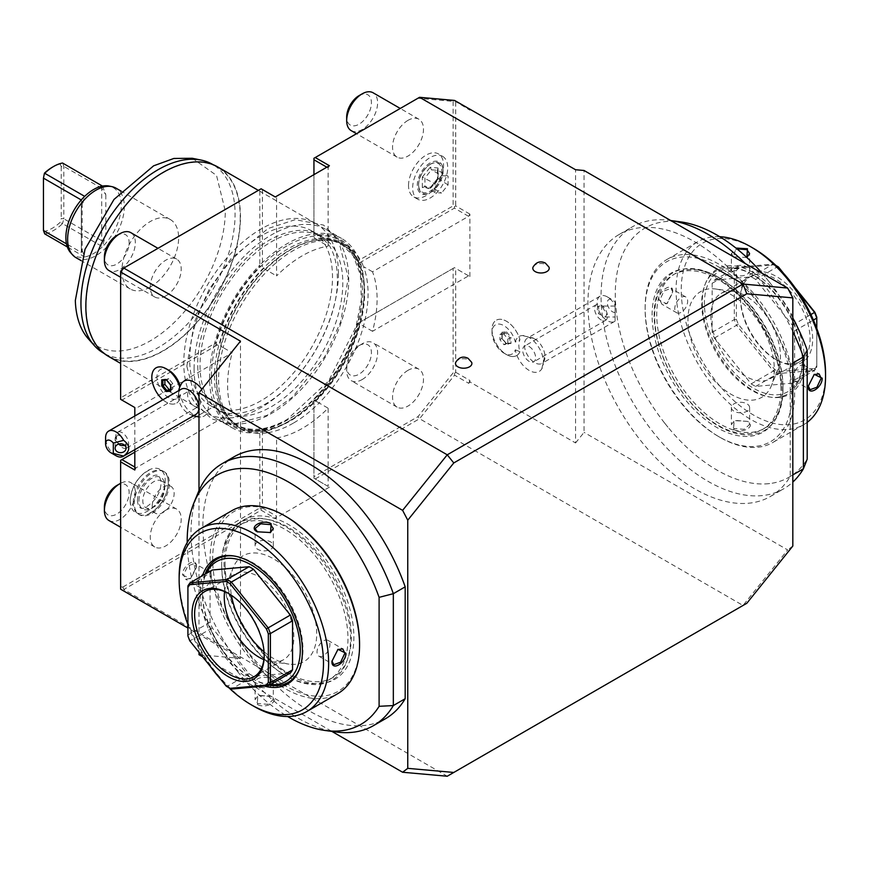 <?xml version="1.0" encoding="UTF-8"?>
<svg xmlns="http://www.w3.org/2000/svg" width="869" height="869" viewBox="0 0 869 869"><rect width="100%" height="100%" fill="white"/><g stroke="black" fill="none" stroke-linecap="round" stroke-linejoin="round"><path stroke-width="0.65" stroke-dasharray="4.34 3.26" d="M116.772 235.51A17.499 10.102 120 0 1 129.144 242.657A17.499 10.102 120 0 1 116.772 264.078A17.499 10.102 -60 0 1 104.399 256.942M130.806 232.642A21.866 12.622 120 0 1 134.152 250.163A21.866 12.622 120 0 1 119.868 269.433A21.866 12.622 -60 0 1 108.929 270.52M165.751 295.927A21.866 12.622 120 0 0 180.035 276.657A21.866 12.622 120 0 0 176.679 259.125A21.866 12.622 120 0 0 165.751 260.211A21.866 12.622 120 0 0 151.456 279.481A21.866 12.622 120 0 0 154.812 297.013A21.866 12.622 120 0 0 165.751 295.927M120.639 586.857L122.844 587.053L123.789 589.486L120.639 589.204L120.639 460.353L214.447 406.192A109.353 63.133 120 0 1 209.559 377.765A109.353 63.133 -60 0 1 214.447 343.7L120.639 397.861L120.639 271.356M122.844 268.608L259.82 189.529L259.82 265.11A109.353 63.133 -60 0 1 313.948 233.87A109.353 63.133 -60 0 1 341.56 238.432A109.353 63.133 -60 0 1 359.31 260.059A109.353 63.133 -60 0 1 364.198 288.486A109.353 63.133 120 0 1 359.31 322.562L358.147 323.235A107.81 62.242 -60 0 1 313.948 399.794L313.948 478.211L313.948 476.723L417.924 416.685L453.118 372.91L453.118 268.402L454.411 267.652L455.704 268.402L455.704 372.28L454.585 373.398L453.118 372.91M215.621 343.027L214.447 343.7A109.353 63.133 -60 0 1 259.82 265.11L259.82 266.457L262.395 266.826L263.687 268.478A105.703 61.026 120 0 0 219.303 345.362L217.217 345.069L215.621 343.027A107.81 62.242 -60 0 1 259.82 266.457M194.102 368.836A109.353 63.133 -60 0 1 241.832 258.799A109.353 63.133 -60 0 1 326.092 229.503A109.353 63.133 -60 0 1 348.741 279.557A109.353 63.133 -60 0 1 301.011 389.605A109.353 63.133 -60 0 1 216.739 418.901A109.353 63.133 -60 0 1 194.102 368.836M469.879 108.712L469.879 110.2L454.585 100.902L453.118 101.391L417.924 98.251L313.948 158.277L313.948 235.217A107.81 62.242 -60 0 1 358.093 260.602A107.81 62.242 -60 0 1 358.147 260.733L359.125 263.144L454.411 208.136L454.411 206.648L453.118 205.899L358.147 260.733M134.814 470.02L136.107 467.794L232.186 412.319L223.17 407.116A105.703 61.026 120 0 0 231.415 420.954A105.703 61.026 120 0 0 240.474 428.384A105.703 61.026 120 0 0 267.554 432.74L263.687 430.513L259.82 431.046L259.82 432.382A109.353 63.133 120 0 0 313.948 401.141L313.948 399.794M259.82 431.046A107.81 62.242 -60 0 1 259.679 431.057A107.81 62.242 -60 0 1 215.621 405.519L134.814 452.173M122.844 587.053L259.82 507.974L259.82 432.382A109.353 63.133 -60 0 1 232.208 427.83A109.353 63.133 -60 0 1 214.447 406.192L215.621 405.519M217.217 345.069L121.932 400.088L134.814 407.528M120.639 397.861L120.639 399.349L121.932 400.088M275.288 196.97L261.113 188.79L259.82 189.529M329.405 165.718L328.124 167.956L328.124 246.166L315.23 238.725A105.703 61.026 120 0 1 342.31 243.07L346.177 245.308A105.703 61.026 120 0 0 335.206 241.18A105.703 61.026 120 0 0 319.097 240.952A105.703 61.026 -60 0 0 293.32 250.544A105.703 61.026 -60 0 0 267.554 270.715A105.703 61.026 120 0 0 223.17 347.589L219.303 345.362M276.57 197.719L276.57 275.918A105.703 61.026 -60 0 1 328.124 246.166M262.395 189.529L262.395 266.826M263.687 268.478L276.57 275.918M263.687 430.513A105.703 61.026 120 0 1 262.786 430.633A105.703 61.026 120 0 1 236.607 426.158A105.703 61.026 120 0 1 219.303 404.878L223.17 407.116A105.703 61.026 -60 0 1 223.17 347.589L232.186 352.803L136.107 408.267M293.32 423.149A105.703 61.026 -60 0 1 267.554 432.74L276.57 437.943A105.703 61.026 -60 0 0 328.124 408.191L319.097 402.977A105.703 61.026 -60 0 1 293.32 423.149M232.186 412.319A105.703 61.026 -60 0 1 232.186 352.803M134.814 449.664L134.814 415.99M198.99 654.694L240.485 658.398L240.485 341.169M240.485 658.398L187.91 628.037M168.836 370.292A16.804 9.7 60 0 0 157.007 375.886A16.804 9.7 60 0 0 166.587 396.188A16.804 9.7 60 0 0 180.241 394.461A20.161 11.645 -120 0 0 194.102 415.056A20.161 11.645 -120 0 0 200.728 417.001A20.161 11.645 -120 0 0 201.847 389.247M181.48 383.653A20.161 11.645 -120 0 0 180.241 386.738A16.804 9.7 60 0 0 180.122 386.216M136.107 467.794L134.814 467.055M165.751 510.201A21.866 12.622 120 0 0 151.456 529.471A21.866 12.622 120 0 0 154.812 547.003A21.866 12.622 120 0 0 165.751 545.917A21.866 12.622 120 0 0 180.035 526.647A21.866 12.622 120 0 0 176.679 509.125A21.866 12.622 120 0 0 165.751 510.201M130.176 500.978A24.788 14.306 120 0 0 130.622 505.258A24.788 14.306 120 0 0 149.685 509.821A24.788 14.306 120 0 0 165.229 480.742A24.788 14.306 120 0 0 151.64 468.869A24.788 14.306 120 0 0 130.176 500.978M453.118 268.402L359.31 322.562A109.353 63.133 -60 0 1 313.948 401.141L313.948 476.723M271.421 406.638A100.967 58.288 120 0 0 337.378 317.663A100.967 58.288 120 0 0 321.899 236.759A100.967 58.288 120 0 0 271.421 241.756A100.967 58.288 -60 0 0 205.464 330.731A100.967 58.288 -60 0 0 220.932 411.634A100.967 58.288 -60 0 0 271.421 406.638M261.113 400.685A100.967 58.288 -60 0 1 210.624 405.682A100.967 58.288 -60 0 1 195.145 324.778A100.967 58.288 -60 0 1 261.113 235.814A100.967 58.288 120 0 1 311.591 230.806A100.967 58.288 120 0 1 327.07 311.71A100.967 58.288 120 0 1 261.113 400.685M338.432 273.605A109.353 63.133 120 0 0 315.784 223.55A109.353 63.133 120 0 0 231.523 252.846A109.353 63.133 120 0 0 183.783 362.884A109.353 63.133 120 0 0 206.431 412.949A109.353 63.133 120 0 0 290.702 383.653A109.353 63.133 120 0 0 338.432 273.605M217.847 167A109.353 63.133 -60 0 1 240.485 217.065A109.353 63.133 120 0 1 192.755 327.102A109.353 63.133 120 0 1 108.495 356.399M240.235 217.207A108.983 62.926 -60 0 1 192.657 326.885A108.983 62.926 -60 0 1 108.679 356.084A108.983 62.926 -60 0 1 86.107 306.192A108.983 62.926 -60 0 1 133.674 196.513A108.983 62.926 -60 0 1 217.663 167.315A108.983 62.926 -60 0 1 240.235 217.207M108.679 356.084L103.52 353.107A108.983 62.926 120 0 0 187.508 323.909A108.983 62.926 120 0 0 235.075 214.23A108.983 62.926 120 0 0 213.144 164.719M192.299 158.277L216.522 175.419L225.277 210.961A106.051 61.232 -60 0 1 172.258 324.365A106.051 61.232 -60 0 1 88.171 338.638M150.283 286.998A40.093 23.148 120 0 0 176.472 251.662A40.093 23.148 120 0 0 170.324 219.542A40.093 23.148 120 0 0 150.283 221.53A40.093 23.148 120 0 0 124.093 256.855A40.093 23.148 120 0 0 130.231 288.986A40.093 23.148 120 0 0 150.283 286.998M75.94 257.637A40.093 23.148 120 0 0 95.981 255.649A40.093 23.148 -60 0 0 122.181 220.324A40.093 23.148 -60 0 0 116.033 188.193M43.45 230.546L43.45 228.797L44.449 231.382L44.743 233.891A39.181 22.627 120 0 0 62.525 223.626L102.477 246.687A39.181 22.627 120 0 0 121.041 209.95A39.181 22.627 120 0 0 109.103 186.064M102.477 186.085L105.822 194.786L101.695 188.247L101.695 240.67C103.074 240.919 104.443 238.747 105.822 234.13L102.477 246.687A39.181 22.627 -60 0 1 93.58 253.52A39.181 22.627 120 0 1 84.684 256.963L81.338 248.262L82.197 251.695L81.338 252.423L66.478 243.852M101.695 188.247L63.806 166.37L61.232 166.631L60.233 164.045L62.525 163.024L63.806 166.37L63.806 218.792L61.232 218.532L60.233 222.268A37.356 21.573 120 0 1 44.449 231.382M101.695 240.67L63.806 218.792L62.525 223.626L60.233 222.268M61.232 166.631L61.232 218.532M60.233 164.045A37.356 21.573 120 0 0 52.346 167.217M43.45 228.797L43.45 176.896M81.338 252.423L81.273 199.968M81.338 200L82.197 203.107L81.338 208.918L84.684 196.361M70.628 252.705A39.181 22.627 120 0 0 84.684 256.963L67.337 246.948M408.017 370.324A21.866 12.622 120 0 0 393.733 389.605A21.866 12.622 120 0 0 397.079 407.126A21.866 12.622 120 0 0 408.017 406.04A21.866 12.622 120 0 0 422.301 386.77A21.866 12.622 120 0 0 418.956 369.249A21.866 12.622 120 0 0 408.017 370.324M328.124 486.401L313.948 478.211L328.124 486.401L328.124 408.191M358.147 323.235L359.125 322.671L359.614 323.865A105.703 61.026 120 0 1 315.23 400.75L313.948 400.913M359.125 322.671L454.411 267.652L469.879 276.581L455.704 268.402M469.879 276.581L469.879 214.089L468.587 216.316L372.508 271.791A105.703 61.026 -60 0 1 372.508 331.306L468.587 275.842M372.508 331.306L359.614 323.865M372.508 271.791L363.481 266.577A105.703 61.026 -60 0 1 363.481 326.103A105.703 61.026 120 0 1 319.097 402.977L315.23 400.75M468.587 216.316L454.411 208.136M346.177 245.308A105.703 61.026 120 0 1 363.481 266.577L359.614 264.35L359.125 263.144M469.879 214.089L455.704 205.899L454.411 206.648M455.704 372.28L469.879 380.459L469.879 381.947L575.55 442.962L575.55 169.727M455.704 102.021L455.704 205.899M515.295 342.093A20.161 11.645 60 0 1 522.519 335.553A20.161 11.645 60 0 1 529.156 337.498A20.161 11.645 60 0 1 541.778 368.901A20.161 11.645 60 0 1 529.156 370.422A20.161 11.645 60 0 1 515.295 349.827A16.804 9.7 -120 0 1 503.901 353.096L506.442 354.574A20.411 11.786 60 0 1 492.017 329.568A20.411 11.786 60 0 1 496.242 320.226A20.411 11.786 60 0 1 519.912 339.67L515.295 342.093A16.804 9.7 -120 0 0 502.206 324.821A16.804 9.7 -120 0 0 492.017 332.523A16.804 9.7 -120 0 0 503.901 353.096M575.55 442.962L584.055 432.382L584.055 170.487M469.879 381.947L468.76 383.338L454.585 375.158L419.564 418.717L743.017 605.465L787.662 549.936L584.055 432.382M792.821 546.036L787.662 549.936M790.236 364.535L790.236 476.408A151.26 87.335 60 0 1 770.51 496.416A151.26 87.335 60 0 1 619.249 409.082A151.26 87.335 60 0 1 619.249 234.413A151.26 87.335 60 0 1 790.236 364.535L792.821 363.046M468.76 108.614L469.879 110.2M417.924 98.251L419.564 97.306M313.948 174.647L313.948 235.217M453.118 101.391L453.118 205.899M408.017 120.335A21.866 12.622 120 0 0 393.733 139.605A21.866 12.622 120 0 0 397.079 157.137A21.866 12.622 120 0 0 408.017 156.051A21.866 12.622 120 0 0 422.301 136.781A21.866 12.622 120 0 0 418.956 119.259A21.866 12.622 120 0 0 408.017 120.335M408.528 185.51A24.788 14.306 -60 0 1 419.347 160.569A24.788 14.306 -60 0 1 438.454 153.932A24.788 14.306 -60 0 1 443.581 165.273A24.788 14.306 -60 0 1 432.762 190.224A24.788 14.306 -60 0 1 413.666 196.861A24.788 14.306 -60 0 1 408.528 185.51M359.614 264.35A105.703 61.026 120 0 0 359.277 263.503A105.703 61.026 120 0 0 342.31 243.07M313.948 237.063L315.23 238.725M326.831 167.206L328.124 167.956M329.405 487.14L275.288 518.391L276.57 516.153L276.57 437.943M315.23 478.96L419.564 418.717L417.924 416.685M262.395 430.676L262.395 507.974L261.113 508.713L261.113 510.201L123.789 589.486L447.242 776.234M261.113 510.201L275.288 518.391M262.395 507.974L276.57 516.153M219.303 404.878L217.217 404.596M259.82 507.974L261.113 508.713M202.618 656.779L331.871 731.405M198.99 490.594L198.99 652.282M228.493 460.559A151.26 87.335 -120 0 0 237.215 636.499A151.26 87.335 -120 0 0 385.456 718.728M533.055 267.087A8.201 4.736 180 0 1 538.834 263.676A8.201 4.736 180 0 1 546.807 264.904A8.201 4.736 180 0 1 548.958 267.087M455.736 362.319A8.201 4.736 180 0 1 461.515 358.919A8.201 4.736 180 0 1 469.488 360.135A8.201 4.736 180 0 1 471.639 362.319M330.568 731.025A151.26 87.335 60 0 1 220.27 634.609A151.26 87.335 60 0 1 198.045 492.81M187.204 542.549A143.896 83.076 -120 0 0 236.303 669.945L239.844 674.355A143.896 83.076 60 0 1 236.303 669.945L239.844 674.355A143.896 83.076 60 0 0 287.639 716.512M338.041 525.213L341.582 529.623M341.582 730.72L338.041 731.035M225.06 563.753A89.301 51.553 -120 0 0 225.071 565.241A89.301 51.553 -120 0 0 286.922 672.356A89.301 51.553 -120 0 0 332.86 677.548A89.301 51.553 -120 0 0 351.348 636.662A89.301 51.553 -120 0 0 312.373 546.797A89.301 51.553 -120 0 0 243.559 522.866A89.301 51.553 -120 0 0 225.06 563.753M221.671 565.708A89.301 51.553 -120 0 0 284.815 675.072L284.815 675.072A89.301 51.553 -120 0 0 329.47 679.504A89.301 51.553 -120 0 0 347.969 638.617A89.301 51.553 -120 0 0 284.815 529.243A89.301 51.553 -120 0 0 240.17 524.822A89.301 51.553 -120 0 0 221.671 565.708L221.671 564.22A91.126 52.607 -120 0 0 286.107 675.821L284.815 675.072L286.107 675.821A91.126 52.607 -120 0 0 350.544 638.617A91.126 52.607 -120 0 0 286.107 527.016A91.126 52.607 -120 0 0 221.671 564.22M286.107 516.599A103.878 59.972 -120 0 0 212.655 559.006A103.878 59.972 -120 0 0 286.107 686.238A103.878 59.972 -120 0 0 359.56 643.831M231.969 510.624A105.703 61.026 -120 0 0 210.081 559.006A105.703 61.026 -120 0 0 256.214 665.382A105.703 61.026 -120 0 0 337.672 693.701M182.501 574.93L190.43 578.787L196.416 566.892C197.187 556.421 182.447 564.926 182.501 574.93L183.533 574.93L185.575 579.199L190.898 578.461L196.416 567.5L194.689 563.416L187.791 565.925L183.533 574.93M179.144 576.864A105.703 61.026 -120 0 0 253.889 706.323M271.161 696.351L257.865 695.591L257.246 704.39C265.892 709.441 280.611 700.925 271.161 696.351L258.375 695.352L255.084 699.588L257.756 703.499L267.695 704.314L273.311 699.588L271.161 696.351M331.991 660.929L337.737 649.512M187.91 624.702A102.053 58.929 -120 0 0 209.94 665.893M220.802 679.406A102.053 58.929 -120 0 0 228.775 687.661M264.502 686.13A72.268 41.723 60 0 1 200.207 592.006A72.268 41.723 60 0 1 202.586 575.615M205.16 574.127A71.16 41.093 -120 0 0 202.347 591.67A71.16 41.093 -120 0 0 252.662 678.83A71.16 41.093 -120 0 0 269.271 685.163M299.36 669.347A71.16 41.093 -120 0 0 299.675 668.598A71.16 41.093 -120 0 0 302.988 649.784A71.16 41.093 -120 0 0 234.706 556.073A71.16 41.093 -120 0 0 233.902 555.975M202.347 591.67L202.347 593.234A69.248 39.985 60 0 1 206.159 573.54M270.27 684.587A69.248 39.985 60 0 1 251.315 678.048A69.248 39.985 60 0 1 202.347 593.234M290.344 673.008L253.531 676.288A65.609 37.878 60 0 1 249.099 673.736L212.286 627.939A65.609 37.878 60 0 1 210.081 622.237L210.081 573.16L187.91 585.956L187.91 635.934M212.286 570.01A65.609 37.878 -120 0 0 210.081 573.16M253.531 676.288L231.36 689.084M229.144 687.868A65.609 37.878 60 0 1 226.939 686.532L226.201 686.13M249.099 673.736L226.939 686.532L189.822 640.877M212.286 627.939L190.126 640.735A65.609 37.878 60 0 1 187.91 635.033L210.081 622.237M228.764 593.614A49.207 28.405 60 0 1 229.405 593.972A49.207 28.405 60 0 1 264.198 654.238A49.207 28.405 60 0 1 264.198 654.976M264.198 655.726L264.198 654.238M224.582 591.583A49.207 28.405 -120 0 1 226.537 583.935A49.207 28.405 -120 0 1 234.445 574.431A49.207 28.405 -120 0 1 272.366 587.607A49.207 28.405 -120 0 1 293.841 637.129A49.207 28.405 60 0 1 283.652 659.658A49.207 28.405 60 0 1 271.465 661.744A49.207 28.405 60 0 1 263.861 659.614M264.046 651.804A61.058 35.249 -120 0 0 288.953 664.122A61.058 35.249 -120 0 0 316.729 633.588A61.058 35.249 -120 0 0 281.382 564.166A61.058 35.249 -120 0 0 233.229 567.598A61.058 35.249 -120 0 0 230.383 583.74A61.058 35.249 -120 0 0 231.447 595.33M196.416 567.5L196.416 566.903M209.472 571.954A9.114 5.257 -60 0 0 202.455 574.387A9.114 5.257 -60 0 0 198.48 583.566A9.114 5.257 120 0 0 200.37 587.737A9.114 5.257 120 0 0 207.387 585.293A9.114 5.257 120 0 0 211.363 576.125A9.114 5.257 -60 0 0 209.472 571.954L194.689 563.416M270.27 532.654L257.517 531.937M255.084 545.613A9.114 5.257 0 0 1 260.711 540.757A9.114 5.257 0 0 1 270.639 541.898A9.114 5.257 180 0 1 273.311 545.613A9.114 5.257 180 0 1 267.685 550.479A9.114 5.257 180 0 1 257.756 549.338A9.114 5.257 0 0 1 255.084 545.613L255.084 528.548M318.923 656.182A9.114 5.257 -60 0 0 325.951 653.738A9.114 5.257 -60 0 0 329.927 644.57A9.114 5.257 120 0 0 328.037 640.399A9.114 5.257 120 0 0 321.019 642.843A9.114 5.257 120 0 0 317.033 652.011A9.114 5.257 -60 0 0 318.923 656.182L333.707 664.72M255.084 682.513A9.114 5.257 180 0 0 257.756 686.238A9.114 5.257 0 0 0 267.685 687.379A9.114 5.257 0 0 0 273.311 682.513A9.114 5.257 0 0 0 270.639 678.798A9.114 5.257 180 0 0 260.711 677.657A9.114 5.257 180 0 0 255.084 682.513L255.084 699.588M454.585 375.158L454.585 373.398M468.76 383.338L469.879 380.459M351.206 130.643A21.866 12.622 -60 0 0 362.145 129.568A21.866 12.622 120 0 0 376.429 110.287A21.866 12.622 120 0 0 373.073 92.766M359.049 95.633A17.499 10.102 120 0 1 371.421 102.781A17.499 10.102 120 0 1 359.049 124.202A17.499 10.102 -60 0 1 346.677 117.065M442.571 156.311A24.788 14.306 120 0 1 447.709 167.663A24.788 14.306 -60 0 1 436.89 192.603A24.788 14.306 -60 0 1 417.793 199.24A24.788 14.306 -60 0 1 412.656 187.9A24.788 14.306 120 0 1 423.475 162.948A24.788 14.306 120 0 1 442.571 156.311L438.454 153.932M443.071 170.335A18.227 10.526 -60 0 1 430.188 192.657A18.227 10.526 -60 0 1 417.294 185.216A18.227 10.526 120 0 1 430.188 162.894A18.227 10.526 120 0 1 443.071 170.335L443.071 171.084A17.315 9.993 -60 0 1 430.828 192.288A17.315 9.993 -60 0 1 418.586 185.216A17.315 9.993 -60 0 1 430.828 164.013A17.315 9.993 -60 0 1 443.071 171.084M430.828 164.013L430.188 164.382A16.402 9.472 -60 0 0 418.586 184.467L418.586 185.216M430.188 164.382A16.402 9.472 -60 0 1 441.778 171.084A16.402 9.472 120 0 1 430.188 191.169A16.402 9.472 120 0 1 418.586 184.467M438.041 167.999L438.041 178.482L430.188 188.247L422.323 187.552L424.941 186.672L424.941 177.949L431.491 169.803L438.041 170.389L438.041 179.112L431.491 187.259L424.42 186.52L431.491 187.259L430.188 188.247L431.491 187.259L441.528 193.048L434.978 192.473L434.978 183.739L441.528 175.592L431.491 169.803L430.188 167.304L438.041 167.999L438.041 170.389L448.067 176.179L448.067 184.912L441.528 193.048M422.323 187.552L422.323 177.07L434.978 183.739M438.041 178.482L448.067 184.912M441.528 175.592L448.067 176.179M434.978 192.473L424.941 186.672M790.236 476.408L792.821 474.919M792.821 331.502A151.26 87.335 -120 0 0 745.287 263.568M669.858 220.411L670.749 220.541A151.26 87.335 -120 0 0 669.858 220.411A151.26 87.335 -120 0 0 632.393 226.831A151.26 87.335 -120 0 0 632.393 401.5A151.26 87.335 -120 0 0 783.653 488.823A151.26 87.335 -120 0 0 792.821 482.067M675.419 221.378A143.896 83.076 -120 0 0 667.946 221.367L664.405 221.682A143.896 83.076 60 0 0 664.405 422.779L667.946 427.19A143.896 83.076 60 0 1 664.405 422.779L667.946 427.19A143.896 83.076 -120 0 0 766.143 483.881L769.684 483.566A143.896 83.076 -120 0 0 807.192 459.147M792.821 317.956A143.896 83.076 -120 0 0 769.684 282.458L766.143 278.047L769.684 282.458A143.896 83.076 60 0 0 766.143 278.058A143.896 83.076 -120 0 0 762.091 273.268M664.405 221.682A143.896 83.076 60 0 1 667.946 221.367L664.405 221.682M769.673 483.566A143.896 83.076 60 0 1 766.143 483.881L769.684 483.566M780.927 388.649A89.301 51.553 -120 0 0 780.916 387.15A89.301 51.553 -120 0 0 719.065 280.035A89.301 51.553 -120 0 0 673.127 274.854A89.301 51.553 -120 0 0 654.639 315.74A89.301 51.553 -120 0 0 693.614 405.606A89.301 51.553 -120 0 0 762.428 429.536A89.301 51.553 -120 0 0 780.927 388.649M719.88 278.069A89.301 51.553 -120 0 0 675.224 273.648A89.301 51.553 -120 0 0 656.736 314.524A89.301 51.553 -120 0 0 719.88 423.898A89.301 51.553 -120 0 0 764.524 428.319A89.301 51.553 -120 0 0 783.023 387.444A89.301 51.553 -120 0 0 719.88 278.069L718.587 277.32A91.126 52.607 60 0 1 718.587 277.33A91.126 52.607 60 0 1 783.023 388.932A91.126 52.607 60 0 1 718.587 426.125A91.126 52.607 60 0 1 654.151 314.524A91.126 52.607 60 0 1 718.587 277.32L719.88 278.069M645.135 309.321A103.878 59.972 60 0 1 718.587 266.913A103.878 59.972 60 0 1 792.039 394.135A103.878 59.972 60 0 1 718.587 436.542A103.878 59.972 60 0 1 645.135 309.321L645.135 307.832A105.703 61.026 60 0 1 667.023 259.44A105.703 61.026 60 0 1 748.481 287.758A105.703 61.026 60 0 1 794.624 394.135A105.703 61.026 60 0 1 772.726 442.527A105.703 61.026 60 0 1 719.88 437.292A105.703 61.026 60 0 1 645.135 307.832L645.135 309.321M672.715 291.908L672.715 291.908C673.475 281.437 658.745 289.942 658.8 299.946L666.729 303.802L672.715 291.908L670.987 288.432L664.079 290.93L659.821 299.946L661.874 304.204L667.186 303.477L672.715 292.505M807.192 422.334A105.703 61.026 60 0 1 803.662 424.669A105.703 61.026 60 0 1 722.204 396.351A105.703 61.026 60 0 1 676.06 289.974A105.703 61.026 60 0 1 697.959 241.582A105.703 61.026 60 0 1 719.684 236.694M746.884 257.528L733.545 256.789L735.902 248.056M746.873 257.506L733.534 256.789L731.383 253.552L736.912 248.86M808.289 385.945L814.036 374.528M747.459 421.367L734.164 420.607L733.534 429.405C742.191 434.446 756.899 425.94 747.459 421.367L734.674 420.368L731.383 424.604L734.055 428.515L743.983 429.329L749.61 424.604L747.459 421.367M825.55 373.301A102.053 58.929 60 0 1 753.38 414.969A102.053 58.929 60 0 1 681.22 289.974A102.053 58.929 60 0 1 753.38 248.306M702.282 302.14A72.268 41.723 -120 0 0 771.618 397.285A72.268 41.723 -120 0 0 804.488 361.146A72.268 41.723 -120 0 0 762.656 278.96A72.268 41.723 -120 0 0 705.65 283.022A72.268 41.723 -120 0 0 702.282 302.14M802.359 361.471A71.16 41.093 60 0 1 769.988 397.068A71.16 41.093 60 0 1 701.707 303.368A71.16 41.093 60 0 1 705.02 284.543A71.16 41.093 60 0 1 752.033 274.311A71.16 41.093 60 0 1 802.359 361.471L802.359 359.907A69.248 39.985 -120 0 0 753.38 275.093A69.248 39.985 -120 0 0 704.411 303.368A69.248 39.985 -120 0 0 753.38 388.182A69.248 39.985 -120 0 0 802.359 359.907M755.596 279.405A65.609 37.878 60 0 0 751.174 276.853L714.361 280.144A65.609 37.878 60 0 0 712.145 283.294L712.145 332.371A65.609 37.878 -120 0 0 714.361 338.074L751.174 383.87A65.609 37.878 -120 0 0 755.596 386.423L792.409 383.142A65.609 37.878 -120 0 0 794.624 379.992L794.624 330.904A65.609 37.878 60 0 0 792.409 325.202L755.596 279.405L777.331 266.859M794.624 330.904L813.417 320.053M792.409 325.202L810.907 314.524M712.145 332.371L734.316 319.575L736.369 319.281L736.369 270.78A64.154 37.041 -120 0 1 738.292 268.054L774.67 264.806A64.154 37.041 -120 0 1 776.582 265.871L775.55 265.273A65.609 37.878 -120 0 0 773.334 264.057L774.67 264.806M783.903 273.746L794.766 287.259M816.784 317.207L816.784 365.708A64.154 37.041 -120 0 1 814.872 368.434L778.494 371.682A64.154 37.041 -120 0 1 774.67 369.477L738.292 324.224A64.154 37.041 -120 0 1 736.369 319.281M740.497 297.415A51.032 29.459 -120 0 0 776.582 359.907A51.032 29.459 -120 0 0 812.667 339.084A51.032 29.459 -120 0 0 776.582 276.581A51.032 29.459 -120 0 0 740.497 297.415L740.497 298.903A49.207 28.405 -120 0 0 775.289 359.169A49.207 28.405 -120 0 0 799.893 361.602A49.207 28.405 -120 0 0 810.082 339.084A49.207 28.405 -120 0 0 788.607 289.562A49.207 28.405 -120 0 0 750.686 276.375A49.207 28.405 -120 0 0 740.497 298.903M714.361 280.144L736.521 267.348A65.609 37.878 -120 0 0 734.316 270.487L734.316 319.575A65.609 37.878 -120 0 0 736.521 325.278L738.292 324.224M712.145 283.294L734.316 270.487L736.369 270.78M751.174 276.853L773.334 264.057L736.521 267.348L738.292 268.054M780.775 270.357L797.514 291.18M714.361 338.074L736.521 325.278L773.334 371.074L774.67 369.477M751.174 383.87L773.334 371.074A65.609 37.878 -120 0 0 777.766 373.627L778.494 371.682M755.596 386.423L777.766 373.627L814.579 370.335L814.872 368.434M792.409 383.142L814.579 370.335A65.609 37.878 -120 0 0 816.784 367.196L816.784 365.708M794.624 379.992L816.784 367.196L816.784 328.449M733.24 291.397A49.207 28.405 60 0 0 721.053 293.494A49.207 28.405 60 0 0 710.853 316.012A49.207 28.405 -120 0 0 732.339 365.534A49.207 28.405 -120 0 0 770.26 378.721A49.207 28.405 -120 0 0 778.157 369.206A49.207 28.405 -120 0 0 780.449 356.192A49.207 28.405 60 0 0 733.24 291.397L715.741 289.019A61.058 35.249 60 0 1 774.312 369.401A61.058 35.249 60 0 1 771.476 385.554A61.058 35.249 60 0 1 723.312 388.975A61.058 35.249 60 0 1 687.976 319.553A61.058 35.249 60 0 1 715.741 289.019M676.658 312.742A9.114 5.257 -60 0 0 683.686 310.309A9.114 5.257 -60 0 0 687.661 301.13A9.114 5.257 120 0 0 685.771 296.959A9.114 5.257 120 0 0 678.754 299.403A9.114 5.257 120 0 0 674.779 308.571A9.114 5.257 -60 0 0 676.658 312.742L661.874 304.204M731.383 407.528A9.114 5.257 180 0 0 734.055 411.254A9.114 5.257 0 0 0 743.983 412.395A9.114 5.257 0 0 0 749.61 407.528A9.114 5.257 0 0 0 746.938 403.813A9.114 5.257 180 0 0 737.01 402.673A9.114 5.257 180 0 0 731.383 407.528L731.383 424.604M804.336 365.414A9.114 5.257 -60 0 0 797.308 367.859A9.114 5.257 -60 0 0 793.332 377.027A9.114 5.257 120 0 0 795.222 381.198A9.114 5.257 120 0 0 802.239 378.754A9.114 5.257 120 0 0 806.215 369.586A9.114 5.257 -60 0 0 804.336 365.414L819.119 373.952M731.383 270.628A9.114 5.257 0 0 1 737.01 265.773A9.114 5.257 0 0 1 746.938 266.913A9.114 5.257 180 0 1 749.61 270.628A9.114 5.257 180 0 1 743.983 275.495A9.114 5.257 180 0 1 734.055 274.354A9.114 5.257 0 0 1 731.383 270.628L731.383 253.552M534.685 338.856A14.577 8.418 60 0 1 535.988 339.703A14.577 8.418 60 0 1 544.917 355.171A14.577 8.418 60 0 1 541.974 363.394A14.577 8.418 60 0 1 534.685 362.666A14.577 8.418 -120 0 1 525.169 349.816A14.577 8.418 -120 0 1 527.396 338.139A14.577 8.418 -120 0 1 534.685 338.856M515.295 349.827L519.912 351.684A18.206 10.515 60 0 1 519.944 339.692A20.411 11.786 60 0 0 496.264 320.216L496.242 320.226A20.411 11.786 60 0 0 496.264 343.787A20.411 11.786 60 0 0 516.675 355.562A20.411 11.786 60 0 1 506.442 354.574M615.089 302.162L615.089 305.399A14.577 8.418 -120 0 0 607.355 296.905A14.577 8.418 -120 0 0 600.066 296.188A14.577 8.418 -120 0 0 597.829 307.865A14.577 8.418 -120 0 0 607.355 320.715A14.577 8.418 -120 0 0 614.644 321.432A14.577 8.418 -120 0 0 615.089 321.15L615.089 312.471A7.289 4.204 60 0 1 607.529 304.498A7.289 4.204 60 0 1 612.515 299.881A7.289 4.204 60 0 1 615.089 302.162L615.089 312.471M607.355 296.905L612.515 299.881M615.089 305.399L615.089 321.15M615.089 314.687L615.089 306.062L615.089 314.687M602.554 307.126L606.823 314.687L605.172 317L598.687 313.785C596.905 310.146 596.905 307.583 598.687 306.084L602.554 307.126M615.089 306.062L598.687 306.062L598.687 313.785M601.066 319.89A9.114 5.257 60 0 1 595.113 311.852A9.114 5.257 60 0 1 596.503 304.552A9.114 5.257 60 0 1 601.066 305.008A9.114 5.257 60 0 1 607.018 313.036A9.114 5.257 60 0 1 605.617 320.335A9.114 5.257 60 0 1 601.066 319.89M529.156 346.525A9.114 5.257 60 0 1 535.108 354.552A9.114 5.257 60 0 1 533.707 361.852A9.114 5.257 60 0 1 529.156 361.395A9.114 5.257 60 0 1 523.203 353.368A9.114 5.257 60 0 1 524.594 346.068A9.114 5.257 60 0 1 529.156 346.525M519.912 351.684A20.411 11.786 60 0 1 516.653 355.584L516.653 355.584A20.411 11.786 60 0 0 519.944 351.652M506.475 343.939L501.934 338.291L501.934 332.251L501.934 333.305L505.899 332.946L509.853 337.867L509.853 343.146L505.899 343.505L501.934 338.573L501.934 332.251L506.475 331.839L503.901 334.098L507.854 339.029L511.005 337.487L511.005 343.527L505.899 343.505L506.475 343.939L505.899 343.505L503.901 344.656L499.936 339.736L499.936 334.456L503.901 334.098M501.934 338.291L499.936 339.736M507.854 339.029L507.854 344.298L503.901 344.656M499.936 334.456L501.934 333.305M507.854 344.298L509.853 343.146M362.145 379.557A21.866 12.622 120 0 0 376.429 360.287A21.866 12.622 120 0 0 373.073 342.755A21.866 12.622 120 0 0 362.145 343.842L362.145 343.842A21.866 12.622 -60 0 0 346.677 370.628A21.866 12.622 -60 0 0 351.206 380.644A21.866 12.622 -60 0 0 362.145 379.557M359.049 345.623A17.499 10.102 120 0 1 371.421 352.771A17.499 10.102 120 0 1 359.049 374.202A17.499 10.102 -60 0 1 346.677 367.055A17.499 10.102 -60 0 1 359.049 345.623L362.145 343.842M108.929 520.509A21.866 12.622 -60 0 0 119.868 519.434A21.866 12.622 120 0 0 134.152 500.153A21.866 12.622 120 0 0 130.806 482.632A21.866 12.622 120 0 0 120.639 483.294M116.772 485.499A17.499 10.102 120 0 1 129.144 492.647A17.499 10.102 120 0 1 116.772 514.068A17.499 10.102 -60 0 1 104.399 506.931M133.272 502.76A24.788 14.306 -60 0 1 144.091 477.82A24.788 14.306 -60 0 1 163.187 471.183A24.788 14.306 -60 0 1 167.88 478.243A24.788 14.306 -60 0 1 168.325 482.523A24.788 14.306 -60 0 1 146.861 514.633A24.788 14.306 -60 0 1 138.399 514.111A24.788 14.306 -60 0 1 133.272 502.76M164.219 471.769A24.788 14.306 -60 0 0 145.123 478.417A24.788 14.306 -60 0 0 134.304 503.357A24.788 14.306 120 0 0 139.431 514.709A24.788 14.306 120 0 0 158.538 508.061A24.788 14.306 120 0 0 169.357 483.121A24.788 14.306 -60 0 0 164.219 471.769L163.187 471.183M138.942 500.674A18.227 10.526 -60 0 1 151.825 478.363A18.227 10.526 -60 0 1 164.719 485.804A18.227 10.526 120 0 1 151.825 508.115A18.227 10.526 120 0 1 138.942 500.674M164.719 488.03A15.49 8.94 -60 0 0 161.504 480.937A15.49 8.94 -60 0 0 149.566 485.087A15.49 8.94 -60 0 0 142.809 500.674A15.49 8.94 120 0 0 146.014 507.768A15.49 8.94 120 0 0 153.759 507.007A15.49 8.94 120 0 0 164.719 488.03L164.719 485.804M152.216 506.106A15.49 8.94 -60 0 1 158.973 490.518A15.49 8.94 -60 0 1 170.911 486.368A15.49 8.94 -60 0 1 174.126 493.462A15.49 8.94 -60 0 1 167.359 509.049A15.49 8.94 -60 0 1 155.421 513.199A15.49 8.94 -60 0 1 152.216 506.106M181.273 389.171A14.577 8.418 60 0 0 178.33 397.394A14.577 8.418 60 0 0 187.259 412.851A14.577 8.418 60 0 0 188.562 413.698A14.577 8.418 -120 0 0 195.851 414.426M180.241 394.461L179.731 399.262A18.206 10.515 -120 0 1 179.199 388.649M115.892 455.649A14.577 8.418 60 0 1 105.584 437.802M115.132 448.219L115.132 438.747A5.464 4.464 0 0 1 117.847 434.891C115.99 436.434 115.99 438.997 117.847 442.593L118.901 443.972M126.07 448.219L126.07 443.44L120.704 436.51L117.847 434.891M125.06 445.623L126.07 443.44M117.847 442.593A5.464 4.464 0 0 1 115.132 438.747M122.192 432.675A9.114 5.257 -120 0 0 117.63 432.219A9.114 5.257 -120 0 0 116.24 439.529A9.114 5.257 -120 0 0 122.192 447.557A9.114 5.257 -120 0 0 126.744 448.002A9.114 5.257 -120 0 0 128.145 440.702A9.114 5.257 -120 0 0 122.192 432.675M194.102 406.04A9.114 5.257 -120 0 0 198.653 406.486A9.114 5.257 -120 0 0 200.055 399.186A9.114 5.257 -120 0 0 194.102 391.159A9.114 5.257 -120 0 0 189.54 390.702A9.114 5.257 -120 0 0 188.138 398.013A9.114 5.257 -120 0 0 194.102 406.04M156.072 367.815A20.411 11.786 -120 0 0 156.083 391.398A20.411 11.786 -120 0 0 176.494 403.162A20.411 11.786 -120 0 0 179.753 399.273M162.905 399.773A20.411 11.786 -120 0 0 176.472 403.183A20.411 11.786 -120 0 0 179.731 399.262M170.791 385.097L166.837 379.894L162.883 380.296M166.261 379.46L166.837 379.894L168.836 378.743L164.882 379.09L162.883 380.253M170.552 389.138L172.801 388.943L172.801 383.663L168.836 378.743M164.882 379.09L164.882 380.122M172.801 383.663L170.791 384.815L170.791 390.094L172.801 388.943M286.879 245.927A106.8 61.656 120 0 0 211.363 376.722A106.8 61.656 120 0 0 286.879 420.324A106.8 61.656 -60 0 0 362.395 289.529A106.8 61.656 -60 0 0 286.879 245.927M335.206 241.18L332.11 240.55A104.682 60.439 -60 0 0 290.637 249.816A104.682 60.439 120 0 0 225.256 332.968A104.682 60.439 120 0 0 229.329 418.586A104.682 60.439 120 0 0 290.637 420.77A104.682 60.439 -60 0 0 361.406 319.477A104.682 60.439 -60 0 0 332.11 240.55L342.538 244.471A104.606 60.395 -60 0 1 358.571 328.297A104.606 60.395 -60 0 1 290.235 420.477A104.606 60.395 120 0 1 237.932 425.658L229.329 418.586L231.415 420.954M105.822 194.786L105.822 234.13M81.338 248.262L81.338 208.918M290.235 249.653A104.606 60.395 -60 0 1 342.538 244.471L340.735 243.429A104.606 60.395 -60 0 1 356.768 327.255A104.606 60.395 -60 0 1 288.432 419.434A104.606 60.395 120 0 1 236.129 424.615A104.606 60.395 120 0 1 220.085 340.789A104.606 60.395 120 0 1 288.432 248.61A104.606 60.395 -60 0 1 340.735 243.429L353.227 255.703L360.374 274.821L361.385 299.208L356.04 326.679L328.58 381.056L287.335 419.325C267.109 430.557 250.033 432.317 236.129 424.615L237.932 425.658A104.606 60.395 120 0 1 221.899 341.832A104.606 60.395 120 0 1 290.235 249.653M223.996 562.286A91.853 53.031 -120 0 0 288.942 674.779A91.853 53.031 -120 0 0 353.889 637.281A91.853 53.031 60 0 0 288.942 524.778A91.853 53.031 60 0 0 223.996 562.286M331.98 661.233L331.98 660.636M257.246 704.39L257.756 703.499M422.323 177.07L430.188 167.304M652.098 315.121A91.853 53.031 60 0 1 717.044 277.624A91.853 53.031 60 0 1 781.991 390.116A91.853 53.031 -120 0 1 717.044 427.613A91.853 53.031 -120 0 1 652.098 315.121M808.279 386.238L808.279 385.651M658.8 299.946L659.821 299.946M733.534 429.405L734.055 428.515M506.475 331.839L511.005 337.487M176.679 259.125L157.973 248.328M326.092 229.503L341.56 238.432M216.739 418.901L232.208 427.83M210.624 405.682L220.932 411.634M321.899 236.759L311.591 230.806M315.784 223.55L258.343 190.387M206.431 412.949L120.639 363.416M217.663 167.315L212.503 164.339M130.231 288.986L81.143 260.646M170.324 219.542L121.236 191.191M82.197 203.107L82.197 251.695M359.277 263.503L358.093 260.602M236.607 426.158L240.474 428.384M262.786 430.633L259.679 431.057M225.071 565.241C224.854 602.738 254.335 653.803 286.922 672.356M329.47 679.504L332.86 677.548M240.17 524.822L243.559 522.866M299.055 670.118L299.675 668.598M252.662 678.83L251.315 678.048M233.077 555.856L234.706 556.073M229.405 593.972L228.123 593.234M283.652 659.658L254.009 676.766M234.445 574.431L204.802 591.539M226.537 583.935L233.229 567.598M271.465 661.744L288.953 664.122M200.37 587.737L185.575 579.199M273.311 545.613L273.311 528.548M328.037 640.399L342.82 648.937M273.311 682.513L273.311 699.588M418.956 119.259L400.251 108.451M397.079 157.137L356.507 133.707M417.793 199.24L413.666 196.861M430.188 192.657L430.828 192.288M437.52 178.558L430.437 187.367M437.498 169.379L437.498 178.612M770.51 496.416L783.653 488.823M619.249 234.413L632.393 226.831M780.916 387.15C781.133 349.664 751.652 298.599 719.065 280.035M675.224 273.648L673.127 274.854M762.428 429.536L764.524 428.319M783.023 387.444L783.023 388.932M667.023 259.44L697.959 241.582M803.662 424.669L772.726 442.527M705.65 283.022L705.02 284.543M752.033 274.311L753.38 275.093M771.618 397.285L769.988 397.068M775.289 359.169L776.582 359.907M770.26 378.721L799.893 361.602M721.053 293.494L750.686 276.375M778.157 369.206L771.476 385.554M685.771 296.959L670.987 288.421M719.88 437.292L718.587 436.542M749.61 407.528L749.61 424.604M795.222 381.198L810.006 389.736M749.61 270.628L749.61 253.552M541.778 368.901L544.917 355.171M522.519 335.553L534.098 338.476L535.988 339.703M600.066 296.188L527.396 338.139M614.644 321.432L541.974 363.394M605.172 317L615.089 317M605.617 320.335L533.707 361.852M596.503 304.552L524.594 346.068M492.017 332.523L492.017 329.568M502.173 338.356L502.173 332.849M506.366 343.548L502.163 338.323M510.081 343.07L506.095 343.429M418.956 369.249L373.073 342.755M397.079 407.126L351.206 380.644M346.677 367.055L346.677 370.628M176.679 509.125L130.806 482.632M154.812 547.003L120.639 527.277M137.432 500.674C137.867 490.648 142.972 482.491 152.759 476.212C157.55 473.529 160.32 475.734 161.069 482.827C160.635 492.853 155.529 501.011 145.742 507.29C140.952 509.973 138.182 507.768 137.432 500.674M130.622 505.258L130.144 500.674C131.675 485.391 138.834 474.789 151.64 468.869M167.88 478.243L168.358 482.827C166.826 498.111 159.668 508.713 146.861 514.633M139.431 514.709L138.399 514.111M153.759 507.007L151.825 508.115M161.504 480.937L170.911 486.368M146.014 507.768L155.421 513.199M200.728 417.001L198.99 416.979M193.266 415.914L187.259 412.851M178.33 397.394L178.677 390.659M126.744 448.002L198.653 406.486M117.63 432.219L189.54 390.702M154.812 297.013L120.639 277.276M186.824 366.175L194.537 321.747L209.19 289.214L231.132 258.527L268.163 228.482L295.297 219.661L323.54 225.082L338.128 239.105L348.273 277.754L340.691 321.802L324.995 356.29L292.712 396.905L266.979 415.425L231.925 424.561L211.536 418.836L196.915 404.737L186.824 366.175M197.763 366.099C197.991 380.437 201.054 391.745 206.941 400.033L217.022 409.375C222.812 413.047 235.477 417.598 258.527 407.442C298.99 389.888 339.106 324.094 337.346 277.83C337.107 263.459 334.033 252.129 328.124 243.841L318.065 234.543C312.232 230.872 299.631 226.353 276.581 236.487C236.118 254.03 196.003 319.835 197.763 366.099"/><path stroke-width="1.3" d="M104.399 260.504L104.399 256.942A17.499 10.102 -60 0 1 116.772 235.51L119.868 233.728A21.866 12.622 -60 0 0 104.399 260.504A21.866 12.622 -60 0 0 108.929 270.52L120.639 277.276M157.973 248.328L130.806 232.642A21.866 12.622 120 0 0 119.868 233.728M134.814 415.99L134.814 407.528L120.639 399.349L120.639 271.356L122.844 268.608L261.113 188.79L275.288 196.97L329.405 165.718L315.23 157.539L419.564 97.306L454.585 100.435L575.55 169.727L584.055 170.487L787.662 288.041L792.821 297.882L746.797 293.776L743.017 284.054L419.564 97.306M198.99 392.799L240.485 341.169L120.639 271.975L123.789 268.065L447.242 454.813L402.608 510.353L198.99 392.799L198.99 490.594M187.91 628.037L120.639 589.204L120.639 461.841L134.814 470.02L134.814 449.664M201.847 389.247A20.161 11.645 -120 0 0 194.102 382.132A20.161 11.645 -120 0 0 181.48 383.653L179.85 386.846M178.677 390.659L179.199 388.649A18.206 10.515 -120 0 1 179.731 387.302L179.753 387.259A20.411 11.786 -120 0 0 166.283 368.825L168.836 370.292A16.804 9.7 60 0 1 180.122 386.216M134.814 467.055L121.932 459.614L120.639 460.353L120.639 461.841M120.639 363.416L108.495 356.399A109.353 63.133 120 0 1 85.846 306.344A109.353 63.133 -60 0 1 133.576 196.296A109.353 63.133 -60 0 1 217.847 167L258.343 190.387M213.144 164.719A108.983 62.926 120 0 0 212.503 164.339A108.983 62.926 120 0 0 201.195 160.092A108.983 62.926 120 0 0 121.877 200.989A108.983 62.926 120 0 0 80.947 303.216A108.983 62.926 120 0 0 94.189 345.438A108.983 62.926 120 0 0 103.52 353.107L104.215 353.509M94.189 345.438L88.171 338.638A106.051 61.232 -60 0 1 75.331 300.5L85.032 249.24L113.98 199.446L153.639 165.816L173.854 158.451L192.299 158.277L201.195 160.092M102.477 186.085L62.525 163.024A39.181 22.627 120 0 0 53.628 166.468A39.181 22.627 120 0 0 44.743 173.289L84.684 196.361A39.181 22.627 120 0 1 93.58 189.529A39.181 22.627 -60 0 1 102.477 186.085A39.181 22.627 120 0 1 109.103 186.064L111.873 186.629A40.093 23.148 -60 0 0 95.981 190.181A40.093 23.148 120 0 0 70.943 222.019A40.093 23.148 120 0 0 72.507 254.813A40.093 23.148 120 0 0 75.94 257.637L81.143 260.646M111.873 186.629A40.093 23.148 -60 0 1 116.033 188.193L121.236 191.191M53.628 166.468L52.346 167.217A37.356 21.573 120 0 0 44.449 173.159L43.45 178.123L44.449 173.159M66.478 243.852L43.45 230.546L43.45 178.123L81.273 199.968M84.684 196.361A39.181 22.627 120 0 0 70.628 252.705L72.507 254.813M43.45 230.546L44.743 233.891L67.337 246.948M331.871 731.405L402.608 772.248L447.242 776.234L746.797 603.292L792.821 546.036L792.821 297.882M787.662 288.041L743.017 284.054L447.242 454.813L453.781 462.949L407.757 520.194L407.757 768.348L453.781 772.454L447.242 776.234M313.948 174.647L313.948 158.277L315.23 157.539M313.948 159.766L326.831 167.206M121.932 459.614L134.814 452.173M198.99 652.282L198.99 654.694L202.618 656.779M402.608 772.248L407.757 768.348M407.757 520.194L402.608 510.353M228.493 460.559A151.26 87.335 -120 0 1 234.185 456.725A151.26 87.335 -120 0 1 405.182 586.847L405.182 698.719L393.331 705.563A151.26 87.335 60 0 1 373.594 725.572A151.26 87.335 60 0 1 336.129 731.98A151.26 87.335 60 0 1 330.568 731.025M373.594 725.572L385.456 718.728A151.26 87.335 -120 0 0 405.182 698.719M453.781 462.949L746.797 293.776M746.797 603.292L453.781 772.454M535.206 271.595A8.201 4.736 180 0 1 533.055 267.087C536.227 262.003 540.322 260.657 545.352 263.057L548.958 267.087A8.201 4.736 180 0 1 545.059 272.366A8.201 4.736 180 0 1 535.206 271.595M457.887 366.827A8.201 4.736 180 0 1 455.736 362.319C458.908 357.235 463.003 355.888 468.033 358.289L471.639 362.319A8.201 4.736 180 0 1 467.739 367.598A8.201 4.736 180 0 1 457.887 366.827M405.182 586.847L393.331 593.69A151.26 87.335 60 0 0 222.334 463.568A151.26 87.335 60 0 0 198.045 492.81L193.885 502.977A143.896 83.076 -120 0 0 187.204 542.549M379.101 706.312L393.331 705.563L393.331 593.69L379.101 597.351L379.101 706.312A143.896 83.076 60 0 1 341.582 730.72A143.896 83.076 60 0 1 338.041 731.035A143.896 83.076 60 0 1 325.245 730.503A143.896 83.076 60 0 1 287.639 716.512M193.885 502.977A143.896 83.076 -120 0 1 236.303 468.836L239.844 468.521L236.303 468.836A143.896 83.076 60 0 1 239.844 468.521A143.896 83.076 60 0 1 338.041 525.213A143.896 83.076 60 0 1 341.582 529.612A143.896 83.076 60 0 1 379.101 597.351M338.041 731.035L341.582 730.72M341.582 529.623L338.041 525.213M228.775 687.661A102.053 58.929 -120 0 0 251.315 704.835L253.889 706.323A105.703 61.026 -120 0 0 306.746 711.559L337.672 693.701A105.703 61.026 -120 0 0 359.56 645.319L359.56 643.831A103.878 59.972 -120 0 0 286.107 516.599L284.826 515.86A105.703 61.026 -120 0 0 231.969 510.624L201.043 528.471A105.703 61.026 -120 0 0 179.144 576.864L179.144 579.84A102.053 58.929 -120 0 0 187.91 624.702M345.905 653.206C345.949 663.199 331.219 671.715 331.98 661.233L337.976 649.349L345.905 653.206L344.874 653.206L340.615 662.211L333.707 664.72L331.991 660.929M306.746 711.559A105.703 61.026 -120 0 0 328.634 663.166A105.703 61.026 -120 0 0 282.49 556.79A105.703 61.026 -120 0 0 201.043 528.471M337.737 649.512L342.82 648.937L344.874 653.206M359.56 643.831L359.56 645.319A105.703 61.026 -120 0 0 284.826 515.86M257.246 531.774C247.784 527.19 262.536 518.695 271.161 523.746L270.531 532.534L257.267 531.795M251.315 704.835A102.053 58.929 -120 0 0 323.485 663.166A102.053 58.929 -120 0 0 251.315 538.172A102.053 58.929 -120 0 0 179.144 579.84L179.144 576.864M209.94 665.893A102.053 58.929 -120 0 0 220.802 679.406M202.586 575.615A72.268 41.723 60 0 1 233.077 555.856A72.268 41.723 60 0 1 302.412 651.011A72.268 41.723 60 0 1 299.055 670.118A72.268 41.723 60 0 1 264.502 686.13M269.271 685.163A71.16 41.093 -120 0 0 299.36 669.347M206.159 573.54A69.248 39.985 60 0 1 260.982 571.661A69.248 39.985 60 0 1 300.283 649.784A69.248 39.985 60 0 1 270.27 684.587M233.902 555.975A71.16 41.093 -120 0 0 205.16 574.127M249.099 566.718A65.609 37.878 -120 0 1 253.531 569.271L290.344 615.067L268.173 627.863L231.36 582.067A65.609 37.878 60 0 0 226.939 579.514L190.126 582.806L212.286 570.01L249.099 566.718L226.939 579.514L226.201 581.459A64.154 37.041 60 0 1 230.035 583.675L266.414 628.928A64.154 37.041 60 0 1 268.325 633.859L268.325 682.361A64.154 37.041 60 0 1 266.414 685.087L230.035 688.335A64.154 37.041 60 0 1 228.112 687.281A64.154 37.041 60 0 1 226.201 686.13L189.822 640.877A64.154 37.041 60 0 1 187.91 635.934L187.91 587.433A64.154 37.041 60 0 1 189.822 584.707L190.126 582.806A65.609 37.878 60 0 0 187.91 585.956L187.91 587.433M292.549 669.858L270.389 682.654A65.609 37.878 60 0 1 268.173 685.804L290.344 673.008A65.609 37.878 60 0 0 292.549 669.858L292.549 620.77A65.609 37.878 -120 0 0 290.344 615.067M226.201 581.459L189.822 584.707M264.198 655.726A51.032 29.459 60 0 1 228.112 676.56A51.032 29.459 60 0 1 192.038 614.068A51.032 29.459 60 0 1 228.123 593.234A51.032 29.459 60 0 1 264.198 655.726M266.414 628.928L268.173 627.863A65.609 37.878 60 0 1 270.389 633.566L270.389 682.654L268.325 682.361M230.035 688.335L231.36 689.084L268.173 685.804L266.414 685.087M292.549 620.77L270.389 633.566L268.325 633.859M253.531 569.271L231.36 582.067L230.035 583.675M231.36 689.084A65.609 37.878 60 0 1 229.144 687.868L228.112 687.281M264.198 654.976A49.207 28.405 60 0 1 254.009 676.766A49.207 28.405 60 0 1 216.088 663.59A49.207 28.405 60 0 1 194.613 614.068A49.207 28.405 60 0 1 204.802 591.539A49.207 28.405 60 0 1 228.764 593.614M263.861 659.614A49.207 28.405 60 0 1 224.256 596.949A49.207 28.405 -120 0 1 224.582 591.583M231.447 595.33A61.058 35.249 -120 0 0 264.046 651.804M257.517 531.937L255.084 528.548L260.711 523.822L270.65 524.637L273.311 528.548L270.27 532.654M400.251 108.451L373.073 92.766A21.866 12.622 120 0 0 362.145 93.852L362.145 93.852A21.866 12.622 -60 0 0 346.677 120.639A21.866 12.622 -60 0 0 351.206 130.643L356.507 133.707M346.677 120.639L346.677 117.065A17.499 10.102 -60 0 1 359.049 95.633L362.145 93.852M792.821 474.919L803.38 468.825A151.26 87.335 -120 0 1 792.821 482.067M792.821 363.046L803.38 356.953A151.26 87.335 -120 0 0 792.821 331.502M745.287 263.568A151.26 87.335 -120 0 0 670.759 220.541M807.192 350.196L803.38 356.953L803.38 468.825L807.192 459.147L807.192 350.196A143.896 83.076 -120 0 0 792.821 317.956M762.091 273.268A143.896 83.076 -120 0 0 680.742 221.899A143.896 83.076 -120 0 0 675.419 221.378M808.279 386.249L814.264 374.354L822.204 378.211C822.248 388.215 807.518 396.72 808.279 386.249L808.279 386.238M719.684 236.694A105.703 61.026 60 0 1 750.805 246.818A105.703 61.026 60 0 1 825.55 376.277A105.703 61.026 60 0 1 807.192 422.334M735.902 248.056L747.459 248.751L746.884 257.528M814.036 374.528L819.119 373.952L821.172 378.211L816.914 387.226L810.006 389.736L808.289 385.945M825.55 373.301L825.55 376.277L825.55 373.301A102.053 58.929 60 0 0 753.38 248.306L750.805 246.818M813.417 320.053L816.784 318.108A65.609 37.878 -120 0 0 814.579 312.406L814.872 312.275A64.154 37.041 -120 0 1 816.784 317.207L816.784 328.449M810.907 314.524L814.579 312.406L797.514 291.18M777.331 266.859L778.494 267.022A64.154 37.041 -120 0 0 776.582 265.871L775.55 265.273M778.494 267.022L783.903 273.746M794.766 287.259L814.872 312.275M780.775 270.357L777.766 266.609A65.609 37.878 -120 0 0 775.919 265.49M736.912 248.86L746.938 249.653L749.61 253.552L746.873 257.506M120.639 483.294A21.866 12.622 120 0 0 119.868 483.718L119.868 483.718A21.866 12.622 -60 0 0 104.399 510.505A21.866 12.622 -60 0 0 108.929 520.509L120.639 527.277M104.399 510.505L104.399 506.931A17.499 10.102 -60 0 1 116.772 485.499L119.868 483.718M113.318 453.368L123.626 456.084A14.577 8.418 60 0 1 123.181 456.377L195.851 414.426A14.577 8.418 -120 0 0 198.089 402.738A14.577 8.418 -120 0 0 188.562 389.888A14.577 8.418 60 0 0 181.273 389.171L108.603 431.122A14.577 8.418 60 0 1 115.892 431.85A14.577 8.418 60 0 1 123.626 440.344L113.318 443.06A7.289 4.204 -120 0 0 105.584 443.755A7.289 4.204 -120 0 0 110.732 452.673A7.289 4.204 -120 0 0 113.318 453.368L113.318 443.06M110.732 452.673L115.892 455.649A14.577 8.418 60 0 0 123.181 456.377M105.584 443.755L105.584 437.802A14.577 8.418 60 0 1 108.603 431.122M123.626 456.084C130.426 450.837 130.426 445.591 123.626 440.344M126.07 448.219A5.464 4.464 0 0 1 120.606 452.673A5.464 4.464 0 0 1 115.132 448.219A5.464 4.464 0 0 1 120.606 443.755A5.464 4.464 0 0 1 126.07 448.219M118.901 443.972L120.704 445.439L125.06 445.623M166.283 368.825A20.411 11.786 -120 0 0 156.083 367.815A20.411 11.786 -120 0 0 156.072 367.815L156.051 367.826A20.411 11.786 -120 0 0 152.368 382.012A20.411 11.786 -120 0 0 162.905 399.773M179.731 387.302A20.411 11.786 -120 0 0 156.051 367.826M170.791 385.097L166.261 379.46L161.732 379.862L161.732 385.912L166.261 391.55L170.791 391.148L170.791 384.815M166.261 379.46L166.837 379.894L166.261 379.46M170.791 391.148L170.791 390.094L170.791 391.148M166.261 391.55L166.837 390.453L170.552 390.116M161.732 385.912L162.883 385.521L166.837 390.453L170.552 389.138M161.732 379.862L162.883 380.253L161.732 379.862M164.882 380.122L164.882 384.37L168.836 389.29M164.882 384.37L162.883 385.521L162.883 380.296M271.161 523.746L270.65 524.637M822.204 378.211L821.172 378.211M747.459 248.751L746.938 249.653M213.198 164.741L212.503 164.339M234.185 456.725L222.334 463.568M325.245 730.503L336.129 731.98M680.742 221.899L669.858 220.411M198.99 416.979L193.266 415.914M170.563 385.065L166.37 379.851M170.552 390.539L170.552 385.043M166.642 379.959L162.644 380.318"/></g></svg>
